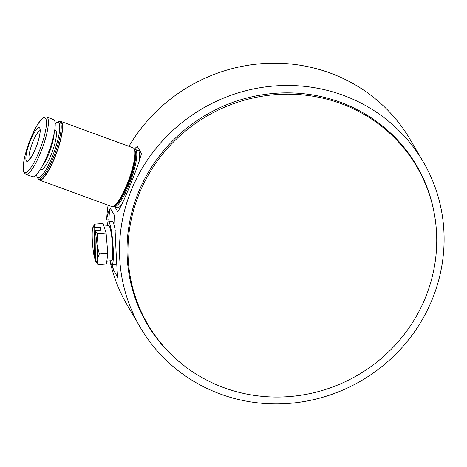 <?xml version="1.0" encoding="UTF-8"?>
<svg xmlns="http://www.w3.org/2000/svg" width="467" height="467" viewBox="0 0 467 467"><rect width="100%" height="100%" fill="white"/><g stroke="black" fill="none" stroke-linecap="round" stroke-linejoin="round"><path stroke-width="0.7" d="M109.973 260.843A163.911 157.56 149.6 0 0 111.263 266.278A163.911 157.56 149.6 0 0 127.357 305.348L140.421 327.612A163.911 157.56 149.6 0 0 361.528 380.582A163.911 157.56 149.6 0 0 423.184 161.74A163.911 157.56 149.6 0 0 271.56 86.226A163.911 157.56 149.6 0 0 131.507 189.684A163.911 157.56 149.6 0 0 124.327 288.548A163.911 157.56 149.6 0 0 140.421 327.612M423.184 161.74L410.119 139.47A163.911 157.56 149.6 0 0 270.311 63.243A163.911 157.56 149.6 0 0 128.927 146.317M108.087 205.182A163.911 157.56 149.6 0 0 106.628 220.074L108.928 219.887L109.027 221.761M111.584 264.421L113.551 270.177L117.69 277.229C117.077 273.51 115.016 232.636 114.584 215.591L110.451 208.539C108.858 210.208 107.585 214.055 106.628 220.074M134.385 149.183A35.124 7.589 -69.9 0 1 137.345 146.492L141.483 153.544C137.648 168.377 121.858 206.881 117.672 211.592L114.888 206.84M182.358 364.307A156.305 150.246 -30.4 0 1 146.988 323.765A156.305 150.246 -30.4 0 1 138.483 192.241A156.305 150.246 -30.4 0 1 272.033 93.581A156.305 150.246 -30.4 0 1 416.622 165.592A156.305 150.246 -30.4 0 1 434.748 216.25M414.357 161.868A156.305 150.246 -30.4 0 1 417.259 167.455M148.302 325.23A156.305 150.246 -30.4 0 1 144.84 319.971M112.407 264.555A35.124 4.337 -94.7 0 0 113.551 270.177M110.451 208.539A35.124 4.337 -94.7 0 0 108.928 219.887M416.827 166.713A155.914 149.872 149.6 0 0 206.513 116.336A155.914 149.872 149.6 0 0 147.87 324.495A155.914 149.872 149.6 0 0 392.846 347.571A155.914 149.872 149.6 0 0 416.827 166.713L412.419 159.2A155.914 149.872 149.6 0 0 410.586 156.159M141.699 313.894A155.914 149.872 149.6 0 0 143.457 316.976L147.87 324.495M28.796 144.834A17.95 3.876 -69.9 0 0 30.157 158.943A17.95 3.876 -69.9 0 0 40.156 129.657A17.95 3.876 -69.9 0 0 28.796 144.834M25.796 174.244L32.597 176.73A30.443 6.573 -69.9 0 0 49.233 150.403A30.443 6.573 -69.9 0 0 53.518 119.552L46.718 117.065L44.231 117.199L42.643 118.186L38.125 123.638C34.441 129.447 31.05 136.808 27.962 145.722C25.65 152.528 24.156 158.517 23.473 163.678L23.408 170.759L23.986 172.539L25.796 174.244A30.443 6.573 -69.9 0 0 42.433 147.916A30.443 6.573 -69.9 0 0 46.718 117.065M40.273 169.562L40.827 169.766A21.073 4.553 -69.9 0 0 52.339 151.542A21.073 4.553 -69.9 0 0 55.31 130.182L54.756 129.984M36.49 174.693A29.339 6.34 -69.9 0 0 36.922 176.363A29.339 6.34 -69.9 0 0 54.02 152.154A29.339 6.34 -69.9 0 0 56.583 122.628A29.339 6.34 -69.9 0 0 55.176 123.621M36.922 176.363L37.512 177.723A30.443 6.573 -69.9 0 0 38.621 178.931A30.443 6.573 -69.9 0 0 55.252 152.604A30.443 6.573 -69.9 0 0 59.537 121.759A30.443 6.573 -69.9 0 0 57.914 121.969L56.583 122.628M38.621 178.931L39.753 179.351A30.443 6.573 -69.9 0 0 56.39 153.018A30.443 6.573 -69.9 0 0 60.675 122.173L59.537 121.759M38.329 178.785A31.219 6.742 -69.9 0 0 39.485 180.081A31.219 6.742 -69.9 0 0 56.548 153.077A31.219 6.742 -69.9 0 0 60.944 121.443A31.219 6.742 -69.9 0 0 59.221 121.683M39.485 180.081L111.771 206.531A31.219 6.742 -69.9 0 0 128.834 179.526A31.219 6.742 -69.9 0 0 133.229 147.887L60.944 121.443M113.925 206.035A30.443 6.573 -69.9 0 0 114.38 205.848A30.443 6.573 -69.9 0 0 129.388 179.731A30.443 6.573 -69.9 0 0 134.782 150.094A30.443 6.573 -69.9 0 0 134.554 149.656M114.38 205.848L115.326 205.387A29.66 6.41 -69.9 0 0 129.949 179.935A29.66 6.41 -69.9 0 0 135.202 151.057L134.782 150.094M113.627 206.216A30.443 6.573 -69.9 0 0 114.187 206.583A30.443 6.573 -69.9 0 0 130.824 180.256A30.443 6.573 -69.9 0 0 135.109 149.405A30.443 6.573 -69.9 0 0 134.443 149.323M114.187 206.583L117.048 207.628A30.443 6.573 -69.9 0 0 121.811 204.61M138.973 162.353A30.443 6.573 -69.9 0 0 137.969 150.456L135.109 149.405M94.112 227.855A17.559 2.166 -94.7 0 0 92.904 227.411L94.626 224.137L94.112 227.855L94.509 258.099L95.391 258.274M92.904 227.411A17.559 2.166 -94.7 0 0 92.431 229.525A17.559 2.166 -94.7 0 0 92.629 244.889A17.559 2.166 -94.7 0 0 94.509 258.099M106.838 261.1L111.648 260.703A17.559 2.166 -94.7 0 0 112.366 243.021A17.559 2.166 -94.7 0 0 108.77 225.695L103.931 226.092M110.124 260.831A21.464 2.65 -94.7 0 0 110.451 261.981A21.464 2.65 -94.7 0 0 111.963 264.596A21.464 2.65 -94.7 0 0 112.851 242.986A21.464 2.65 -94.7 0 0 108.455 221.807A21.464 2.65 -94.7 0 0 107.252 225.824M111.963 264.596L115.822 264.275A21.464 2.65 -94.7 0 0 116.633 262.857M115.244 230.552A21.464 2.65 -94.7 0 0 112.314 221.492L108.455 221.807M95.706 261.596L98.012 264.544L97.107 259.413A17.559 2.166 -94.7 0 0 96.908 244.043L99.308 254.019L97.107 259.413A17.559 2.166 -94.7 0 1 95.706 261.596A17.559 2.166 -94.7 0 1 95.426 261.082L95.035 230.838L97.615 233.815L96.908 244.043A17.559 2.166 -94.7 0 0 95.035 230.838M99.308 254.019L107.789 253.324L106.097 233.121L103.114 223.436L94.626 224.137M97.615 233.815L106.097 233.121M95.186 230.581L101.205 230.085L100.282 227.102L94.264 227.598M98.012 264.544L106.499 263.849L107.789 253.324M100.282 227.102L100.323 230.155M39.969 130.608A15.609 3.374 -69.9 0 0 31.499 145.57A15.609 3.374 -69.9 0 0 29.38 159.545M27.962 145.716A29.152 6.299 -69.9 0 0 30.168 168.628A29.152 6.299 -69.9 0 0 46.408 121.07A29.152 6.299 -69.9 0 0 27.962 145.716M42.059 166.497A21.073 4.553 -69.9 0 0 54.137 133.474M29.818 159.924L28.936 159.901C29.001 159.317 28.324 161.985 32.848 154.402C37.389 145.716 40.069 135.202 39.987 132.114L39.858 130.048L40.547 130.602"/></g></svg>

